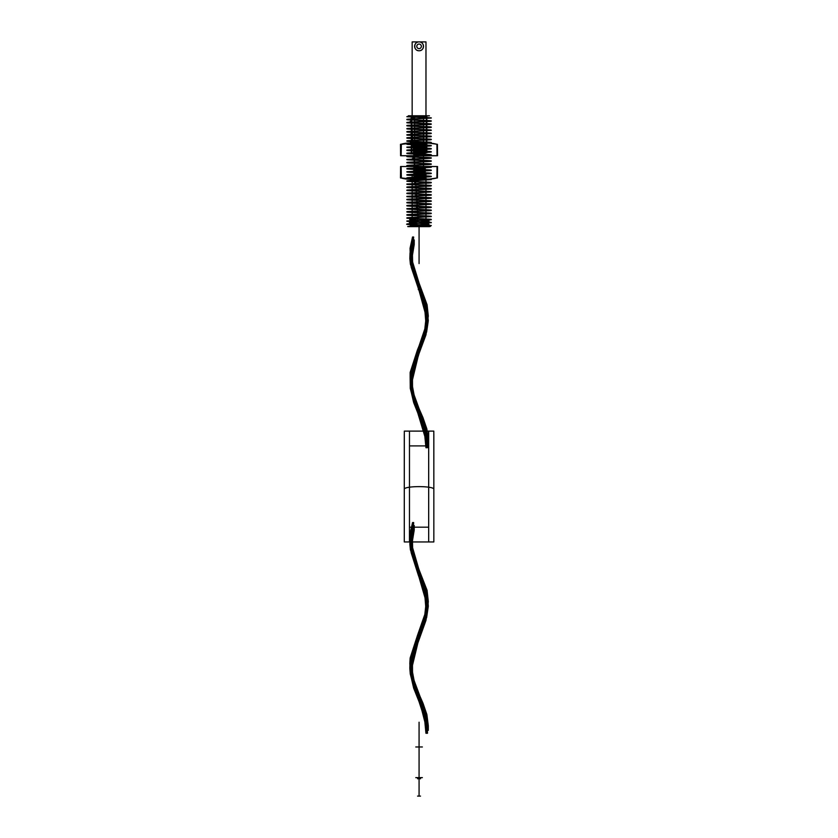 <?xml version="1.0" encoding="UTF-8"?>
<svg xmlns="http://www.w3.org/2000/svg" width="838" height="838" viewBox="0 0 838 838"><rect width="100%" height="100%" fill="white"/><g stroke="black" fill="none" stroke-linecap="round" stroke-linejoin="round"><path stroke-width="0.63" stroke-dasharray="4.19 3.14" d=""/><path stroke-width="1.26" d="M404.325 431.12L433.812 431.12L404.325 431.12L404.293 489.382C403.371 485.715 434.775 485.715 433.843 489.382L433.812 431.12M409.468 431.12L428.679 431.12L409.468 431.12L409.468 541.956L428.679 541.956L409.468 541.956L409.468 445.9L419.073 445.9L409.468 445.9M433.843 541.956L433.843 489.382L433.843 541.956L404.293 541.956L404.293 489.382L404.293 541.956L433.843 541.956M433.843 433.969L433.843 489.382C434.775 485.715 403.371 485.715 404.293 489.382L404.293 433.969M428.679 527.175L428.679 445.9L428.679 541.956L428.679 527.175L409.468 527.175L428.679 527.175M428.679 445.9L419.073 445.9L428.679 445.9L419.073 445.9L428.679 445.9L428.679 431.12M428.302 444.821L426.312 444.821L426.312 446.968L427.495 446.968L427.495 447.702L425.945 447.702L425.945 443.093L427.935 443.093L427.935 440.945L426.752 440.945L426.752 440.201L428.302 440.201L428.302 444.821L426.856 433.539L422.97 422.247L422.132 422.247L422.635 425.128L421.975 425.128L421.975 420.508L422.813 420.508L422.321 417.628L422.97 417.628L422.97 422.247L413.134 399.674L414.412 399.674L414.412 401.811L413.658 401.811L413.658 402.554L414.653 402.554L414.653 397.935L413.375 397.935L413.375 395.787L414.129 395.787L414.129 395.054L413.134 395.054L413.134 399.674L410.264 388.382L410.149 377.09L412.076 377.09L412.076 379.237L410.934 379.237L410.934 379.97L412.432 379.97L412.432 375.351L410.505 375.351L410.505 373.214L411.647 373.214L411.647 372.47L410.149 372.47L410.149 377.09L417.471 354.516L417.879 357.397L417.471 349.896L417.471 354.516L426.636 331.932L425.002 331.932L425.002 334.079L425.966 334.079L425.966 334.823L424.698 334.823L424.698 330.203L426.333 330.203L426.333 328.056L425.369 328.056L425.369 327.323L426.636 327.323L426.636 331.932L428.302 320.65L427.066 309.358L425.337 309.358L425.337 311.506L426.364 311.506L426.364 312.239L425.023 312.239L425.023 307.619L426.752 307.619L426.752 305.482L425.725 305.482L425.725 304.739L427.066 304.739L427.066 309.358L418.434 286.785L418.34 289.665L418.403 282.165L418.267 286.785L410.39 264.2L412.265 264.2L412.265 266.348L411.154 266.348L411.154 267.081L412.61 267.081L412.61 262.472L410.735 262.472L410.735 260.325L411.846 260.325L411.846 259.581L410.39 259.581L410.39 264.2L409.855 258.554L410.054 252.919L412.537 241.627L413.951 241.627L413.951 243.764L413.113 243.764L413.113 244.507L414.213 244.507L414.213 239.888L412.799 239.888L412.799 237.751L413.637 237.751L413.637 237.007L412.537 237.007L412.537 241.627M428.302 440.201L426.856 428.92L422.97 417.628L413.134 395.054L410.264 383.762L410.149 372.47L417.471 349.896L426.636 327.323L428.302 316.031L427.066 304.739L410.39 259.581L410.054 248.299L412.537 237.007M426.752 440.201L425.547 428.92L422.321 417.628L414.129 395.054L411.741 383.762L411.647 372.47L417.733 349.896L425.369 327.323L426.752 316.031L425.725 304.739L411.846 259.581L411.563 248.299L413.637 237.007M426.752 440.945L425.547 429.653L422.321 418.372L414.129 395.787L411.741 384.506L411.647 373.214L417.733 350.63L425.369 328.056L426.752 316.764L425.725 305.482L411.846 260.325L411.563 249.033L413.637 237.751M427.935 440.945L426.552 429.653L422.813 418.372L413.375 395.787L410.61 384.506L410.505 373.214L417.534 350.63L426.333 328.056L427.925 316.764L426.752 305.482L410.735 260.325L410.411 249.033L412.799 237.751M427.935 443.093L426.552 431.8L422.813 420.508L413.375 397.935L410.61 386.643L410.505 375.351L417.534 352.777L426.333 330.203L427.925 318.911L426.752 307.619L410.735 262.472L410.411 251.18L412.799 239.888M425.945 443.093L424.866 431.8L414.653 397.935L412.516 386.643L412.432 375.351L417.879 352.777L424.698 330.203L425.934 318.911L425.023 307.619L412.61 262.472L412.359 251.18L414.213 239.888M425.945 447.702L424.866 436.42L414.653 402.554L412.516 391.262L412.432 379.97L417.879 357.397L424.698 334.823L425.934 323.531L425.023 312.239L412.61 267.081L412.359 255.8L414.213 244.507M427.495 447.702L426.175 436.42L422.635 425.128L413.658 402.554L411.039 391.262L410.934 379.97L417.607 357.397L425.966 334.823L427.485 323.531L426.364 312.239L411.154 267.081L410.85 255.8L413.113 244.507M427.495 446.968L426.175 435.676L422.635 424.395L413.658 401.811L411.039 390.518L410.934 379.237L417.607 356.653L425.966 334.079L427.485 322.787L426.364 311.506L411.154 266.348L410.85 255.056L413.113 243.764M426.312 446.968L425.18 435.676L414.412 401.811L412.16 390.518L412.076 379.237L417.816 356.653L425.002 334.079L426.301 322.787L425.337 311.506L412.265 266.348L412.003 255.056L413.951 243.764M426.312 444.821L425.18 433.539L414.412 399.674L412.16 388.382L412.076 377.09L417.816 354.516L425.002 331.932L426.301 320.65L425.337 309.358L412.265 264.2L412.003 252.919L413.951 241.627M428.302 730.369L426.312 730.369L426.312 732.517L427.495 732.517L427.495 733.26L425.945 733.26L425.945 728.641L427.935 728.641L427.935 726.494L426.752 726.494L426.752 725.76L428.302 725.76L428.302 730.369L426.856 719.088L422.97 707.796L422.132 707.796L422.635 710.676L421.975 710.676L421.975 706.057L422.813 706.057L422.321 703.176L422.97 703.176L422.97 707.796L413.134 685.222L414.412 685.222L414.412 687.359L413.658 687.359L413.658 688.103L414.653 688.103L414.653 683.483L413.375 683.483L413.375 681.336L414.129 681.336L414.129 680.603L413.134 680.603L413.134 685.222L410.264 673.93L409.834 668.284L410.149 662.638L412.076 662.638L412.076 664.785L410.934 664.785L410.934 665.519L412.432 665.519L412.432 660.91L410.505 660.91L410.505 658.762L411.647 658.762L411.647 658.019L410.149 658.019L410.149 662.638L417.471 640.064L417.879 642.945L417.471 635.445L417.471 640.064L426.636 617.491L425.002 617.491L425.002 619.628L425.966 619.628L425.966 620.371L424.698 620.371L424.698 615.752L426.333 615.752L426.333 613.605L425.369 613.605L425.369 612.871L426.636 612.871L426.636 617.491L428.302 606.199L427.066 594.907L425.337 594.907L425.337 597.054L426.364 597.054L426.364 597.787L425.023 597.787L425.023 593.168L426.752 593.168L426.752 591.031L425.725 591.031L425.725 590.287L427.066 590.287L427.066 594.907L418.434 572.333L418.34 575.214L418.403 567.714L418.267 572.333L410.39 549.749L412.265 549.749L412.265 551.896L411.154 551.896L411.154 552.64L412.61 552.64L412.61 548.021L410.735 548.021L410.735 545.873L411.846 545.873L411.846 545.14L410.39 545.14L410.39 549.749L409.855 544.113L410.054 538.467L412.537 527.175L413.951 527.175L413.951 529.323L413.113 529.323L413.113 530.056L414.213 530.056L414.213 525.436L412.799 525.436L412.799 523.3L413.637 523.3L413.637 522.556L412.537 522.556L412.537 527.175L413.951 527.175L413.951 529.323L413.113 529.323L413.113 530.056L414.213 530.056L414.213 525.436L412.799 525.436L412.799 523.3L413.637 523.3L413.637 522.556L412.537 522.556L412.537 527.175L410.054 538.467L410.39 549.749L412.265 549.749L412.003 538.467L413.951 527.175L412.003 538.467L412.265 551.896L412.003 540.604L413.951 529.323L412.003 540.604L412.265 551.896L411.154 551.896L410.85 540.604L413.113 529.323L410.85 540.604L410.662 546.25L411.154 552.64L410.85 541.348L413.113 530.056L410.85 541.348L410.662 546.994L411.154 552.64L412.61 552.64L412.359 541.348L414.213 530.056L412.359 541.348L412.61 552.64L412.359 536.729L414.213 525.436L412.359 536.729L412.61 548.021L410.735 548.021L410.222 542.375L410.411 536.729L412.799 525.436L410.411 536.729L410.735 548.021L410.411 534.581L412.799 523.3L410.411 534.581L410.735 545.873L411.846 545.873L411.563 534.581L413.637 523.3L411.563 534.581L411.846 545.873L411.563 533.848L413.637 522.556L411.563 533.848L411.846 545.14L410.39 545.14L410.054 533.848L412.537 522.556L410.054 533.848L410.39 549.749L418.267 572.333L412.265 549.749L418.434 574.47L412.265 551.896L418.434 574.47L411.154 551.896L418.34 575.214L411.154 552.64L418.466 575.214L412.61 552.64L418.466 575.214L418.466 570.594L412.61 548.021L418.466 570.594L410.735 548.021L418.298 570.594L418.298 568.447L410.735 545.873L418.403 568.447L411.846 545.14L418.403 567.714L410.39 545.14L418.267 567.714L418.267 572.333L427.066 594.907L425.337 594.907L418.434 572.333L425.337 594.907L425.337 597.054L418.434 574.47L425.337 597.054L426.364 597.054L418.34 574.47L426.364 597.054L418.34 575.214L426.364 597.787L425.023 597.787L418.466 575.214L425.023 597.787L425.023 593.168L418.466 570.594L425.023 593.168L426.752 593.168L418.298 570.594L426.752 593.168L426.752 591.031L418.298 568.447L426.752 591.031L425.725 591.031L418.403 567.714L425.725 590.287L427.066 590.287L418.267 567.714L427.066 590.287L428.302 606.199L426.636 617.491L425.002 617.491L426.301 606.199L425.337 594.907L426.301 606.199L425.002 619.628L426.301 608.336L425.337 597.054L426.301 608.336L425.002 619.628L425.966 619.628L427.485 608.336L426.364 597.054L427.485 608.336L425.966 620.371L427.485 609.079L426.364 597.787L427.485 609.079L425.966 620.371L424.698 620.371L425.934 609.079L425.023 597.787L425.934 609.079L424.698 620.371L425.934 604.46L425.023 593.168L425.934 604.46L424.698 615.752L426.333 615.752L427.925 604.46L426.752 593.168L427.925 604.46L426.333 615.752L427.925 602.323L426.752 591.031L427.925 602.323L426.333 613.605L425.369 613.605L426.752 602.323L425.725 591.031L426.752 602.323L425.369 613.605L426.752 601.579L425.725 590.287L426.752 601.579L425.369 612.871L426.636 612.871L428.302 601.579L427.066 590.287L428.302 601.579L426.636 617.491L417.471 640.064L425.002 617.491L417.816 640.064L417.816 642.212L425.002 619.628L417.607 642.212L425.966 619.628L417.607 642.945L425.966 620.371L417.879 642.945L424.698 620.371L417.879 642.945L417.879 638.326L424.698 615.752L417.534 638.326L426.333 615.752L417.534 638.326L417.534 636.189L426.333 613.605L417.534 636.189L425.369 612.871L417.471 635.445L426.636 612.871L417.471 635.445L417.471 640.064L410.149 662.638L412.076 662.638L417.816 640.064L412.076 664.785L417.816 642.212L412.076 664.785L410.934 664.785L417.607 642.212L410.934 664.785L417.607 642.945L410.934 665.519L412.432 665.519L417.879 642.945L412.432 665.519L412.432 660.91L417.879 638.326L412.432 660.91L410.505 660.91L417.534 638.326L410.505 660.91L410.505 658.762L417.534 636.189L410.505 658.762L411.647 658.762L417.733 635.445L411.647 658.019L410.149 658.019L417.471 635.445L410.149 658.019L409.834 668.284L410.264 673.93L413.134 685.222L414.412 685.222L412.16 673.93L412.076 662.638L412.16 673.93L414.412 687.359L412.16 676.077L412.076 664.785L412.16 676.077L414.412 687.359L413.658 687.359L411.039 676.077L410.934 664.785L411.039 676.077L413.658 687.359L411.039 676.811L410.934 665.519L411.039 676.811L413.658 688.103L414.653 688.103L412.516 676.811L412.432 665.519L412.516 676.811L414.653 688.103L414.653 683.483L412.516 672.191L412.432 660.91L412.516 672.191L414.653 683.483L413.375 683.483L410.61 672.191L410.505 660.91L410.61 672.191L413.375 683.483L413.375 681.336L410.61 670.054L410.505 658.762L410.61 670.054L413.375 681.336L414.129 681.336L411.741 670.054L411.647 658.762L411.741 670.054L414.129 680.603L411.741 669.311L411.647 658.019L411.741 669.311L414.129 680.603L413.134 680.603L410.264 669.311L409.834 663.665L410.149 658.019L410.264 669.311L413.134 680.603L413.134 685.222L422.97 707.796L422.132 707.796L414.412 685.222L422.132 707.796L422.132 709.943L414.412 687.359L422.635 709.943L413.658 687.359L422.635 710.676L413.658 688.103L422.635 710.676L421.975 710.676L414.653 688.103L421.975 710.676L421.975 706.057L414.653 683.483L421.975 706.057L422.813 706.057L413.375 683.483L422.813 706.057L422.813 703.92L413.375 681.336L422.813 703.92L414.129 680.603L422.321 703.176L422.97 703.176L413.134 680.603L422.97 703.176L422.97 707.796L426.856 719.088L428.302 730.369L426.312 730.369L425.18 719.088L422.132 707.796L425.18 719.088L426.312 732.517L425.18 721.225L422.132 709.943L425.18 721.225L426.312 732.517L427.495 732.517L426.175 721.225L422.635 709.943L426.175 721.225L427.495 733.26L426.175 721.968L422.635 710.676L426.175 721.968L427.495 733.26L425.945 733.26L424.866 721.968L421.975 710.676L424.866 721.968L425.945 733.26L424.866 717.349L421.975 706.057L424.866 717.349L425.945 728.641L427.935 728.641L426.552 717.349L422.813 706.057L426.552 717.349L427.935 728.641L426.552 715.202L422.813 703.92L426.552 715.202L427.935 726.494L426.752 726.494L425.547 715.202L422.321 703.92L425.547 715.202L426.752 726.494L425.547 714.468L422.321 703.176L425.547 714.468L426.752 725.76L428.302 725.76L426.856 714.468L422.97 703.176L426.856 714.468L428.302 730.369M419.073 226.627L419.073 263.572L419.073 226.627C404.44 226.627 404.44 226.627 419.073 226.627C433.696 226.627 433.696 226.627 419.073 226.627L419.073 241.407C404.44 241.407 404.44 241.407 419.073 241.407C433.696 241.407 433.696 241.407 419.073 241.407L419.073 263.572C405.938 263.572 405.938 263.572 419.073 263.572C432.199 263.572 432.199 263.572 419.073 263.572L419.073 226.627C405.938 226.627 405.938 226.627 419.073 226.627C432.199 226.627 432.199 226.627 419.073 226.627M419.073 263.572C405.477 263.572 405.477 263.572 419.073 263.572C432.67 263.572 432.67 263.572 419.073 263.572M419.073 796.1C410.442 796.1 410.442 796.1 419.073 796.1C427.694 796.1 427.694 796.1 419.073 796.1L419.073 722.209L419.073 796.1C413.909 796.1 424.227 796.1 419.073 796.1L419.073 777.633C407.635 777.633 430.502 777.633 419.073 777.633L419.073 744.374C409.227 744.374 409.227 744.374 419.073 744.374C428.92 744.374 428.92 744.374 419.073 744.374L419.073 722.209C405.477 722.209 405.477 722.209 419.073 722.209C432.67 722.209 432.67 722.209 419.073 722.209L419.073 749.402C410.442 749.402 410.442 749.402 419.073 749.402C427.694 749.402 427.694 749.402 419.073 749.402L419.073 751.77C405.477 751.77 405.477 751.77 419.073 751.77C432.67 751.77 432.67 751.77 419.073 751.77L419.073 759.155C410.442 759.155 410.442 759.155 419.073 759.155C427.694 759.155 427.694 759.155 419.073 759.155L419.073 796.1C410.442 796.1 410.442 796.1 419.073 796.1C427.694 796.1 427.694 796.1 419.073 796.1L419.073 778.764C424.227 778.764 413.909 778.764 419.073 778.764L419.073 746.972C430.502 746.972 407.635 746.972 419.073 746.972L419.073 722.209C409.227 722.209 409.227 722.209 419.073 722.209C428.92 722.209 428.92 722.209 419.073 722.209L419.073 749.402C405.477 749.402 405.477 749.402 419.073 749.402C432.67 749.402 432.67 749.402 419.073 749.402L419.073 751.77C410.442 751.77 410.442 751.77 419.073 751.77C427.694 751.77 427.694 751.77 419.073 751.77L419.073 759.155C405.477 759.155 405.477 759.155 419.073 759.155C432.67 759.155 432.67 759.155 419.073 759.155L419.073 796.1C413.909 796.1 424.227 796.1 419.073 796.1L419.073 777.633C407.635 777.633 430.502 777.633 419.073 777.633L419.073 744.374C409.227 744.374 409.227 744.374 419.073 744.374C428.92 744.374 428.92 744.374 419.073 744.374L419.073 722.209C405.477 722.209 405.477 722.209 419.073 722.209C432.67 722.209 432.67 722.209 419.073 722.209L419.073 749.402C410.442 749.402 410.442 749.402 419.073 749.402C427.694 749.402 427.694 749.402 419.073 749.402L419.073 751.77C405.477 751.77 405.477 751.77 419.073 751.77C432.67 751.77 432.67 751.77 419.073 751.77L419.073 759.155C410.442 759.155 410.442 759.155 419.073 759.155C427.694 759.155 427.694 759.155 419.073 759.155L419.073 796.1M419.073 759.155C405.477 759.155 405.477 759.155 419.073 759.155C432.67 759.155 432.67 759.155 419.073 759.155M419.073 751.77C410.442 751.77 410.442 751.77 419.073 751.77C427.694 751.77 427.694 751.77 419.073 751.77M419.073 749.402C405.477 749.402 405.477 749.402 419.073 749.402C432.67 749.402 432.67 749.402 419.073 749.402M419.073 722.209C409.227 722.209 409.227 722.209 419.073 722.209C428.92 722.209 428.92 722.209 419.073 722.209M419.073 746.972C430.502 746.972 407.635 746.972 419.073 746.972M419.073 778.764C424.227 778.764 413.909 778.764 419.073 778.764M408.295 226.627L429.423 226.627L408.295 226.627C403.12 226.25 434.325 225.883 431.046 225.516C429.129 225.034 406.063 224.553 406.88 224.071C406.158 223.557 432.02 223.044 431.266 222.531L407.781 224.081C401.695 224.563 421.943 225.034 429.192 225.516C431.036 225.883 431.109 226.25 429.423 226.627M425.976 226.627L412.16 226.627L425.976 226.627L425.976 174.901L423.504 173.414L423.504 115.791L414.632 115.791L423.504 115.791M412.16 226.627L412.16 174.901L414.632 173.414L414.632 115.791M425.976 174.901L412.16 174.901L425.976 174.901M423.504 173.414L414.632 173.414L423.504 173.414M421.954 115.791L408.295 115.791L414.58 116.901L431.266 117.854C432.094 118.357 406.001 118.891 406.88 119.394C406.032 119.897 431.947 120.421 431.266 120.934L409.478 122.149L411.448 120.703L411.081 118.252L421.954 115.791L429.423 115.791C423.913 116.168 397.191 116.534 410.505 116.901L414.58 116.901M421.954 226.627C404.503 225.988 407.341 225.338 423.588 224.699C440.568 224.029 412.474 223.358 409.426 222.678C407.98 222.039 437.719 221.4 426.584 220.761C414.8 220.111 400.093 219.472 418.099 218.833L411.448 120.703L409.478 119.268L431.266 118.053L410.505 116.901M409.478 122.149L406.88 122.474C406.221 122.987 432.02 123.5 431.266 124.014C431.926 124.527 406.042 125.04 406.88 125.553C406.011 126.056 432.104 126.58 431.266 127.093C432.062 127.596 406.273 128.109 406.88 128.633C406.137 129.146 431.968 129.649 431.266 130.173C432.031 130.676 406.116 131.199 406.88 131.713C406.137 132.226 431.999 132.729 431.266 133.242L410.285 134.415L412.087 132.97L410.285 131.524L431.266 130.361C431.999 129.848 406.137 129.335 406.88 128.822C406.116 128.319 432.031 127.795 431.266 127.282C431.968 126.768 406.137 126.266 406.88 125.752C406.273 125.229 432.062 124.715 431.266 124.213C432.104 123.699 406.011 123.176 406.88 122.673C406.042 122.159 431.926 121.646 431.266 121.133C432.02 120.62 406.221 120.106 406.88 119.593L409.478 119.268M410.285 134.415L406.88 134.782C406.147 135.306 432.01 135.808 431.266 136.322C431.832 136.845 406.095 137.348 406.88 137.861C406.053 138.375 432.146 138.899 431.266 139.401C432.115 139.915 406.179 140.428 406.88 140.941C406.116 141.454 431.895 141.968 431.266 142.481C431.905 143.005 406.116 143.508 406.88 144.021C406.189 144.534 432.104 145.058 431.266 145.561L406.88 147.1C406.074 147.614 431.884 148.117 431.266 148.64C432.01 149.154 406.179 149.667 406.88 150.18C406.294 150.704 432.041 151.207 431.266 151.72C431.999 152.233 406.137 152.746 406.88 153.26C406.105 153.773 432.031 154.286 431.266 154.8C431.968 155.313 406.137 155.826 406.88 156.339C406.283 156.863 432.062 157.366 431.266 157.879L406.88 159.419C406.021 159.922 431.979 160.446 431.266 160.959C432.031 161.472 406.252 161.975 406.88 162.499C406.221 163.012 432.02 163.525 431.266 164.038C431.947 164.552 406.042 165.065 406.88 165.578C406.001 166.081 432.104 166.605 431.266 167.118C432.052 167.621 406.283 168.134 406.88 168.658C406.137 169.171 431.979 169.674 431.266 170.187L406.88 171.727C406.147 172.251 432.01 172.754 431.266 173.267C432.031 173.78 406.105 174.294 406.88 174.807C406.158 175.331 432.01 175.833 431.266 176.347C431.842 176.87 406.095 177.373 406.88 177.886C406.042 178.4 432.146 178.923 431.266 179.426C432.104 179.94 406.189 180.453 406.88 180.966C406.116 181.479 431.905 181.993 431.266 182.506L406.88 184.046C406.21 184.559 432.094 185.072 431.266 185.586C432.136 186.088 406.032 186.623 406.88 187.125C406.074 187.639 431.874 188.141 431.266 188.665C432.01 189.179 406.168 189.692 406.88 190.205C406.105 190.718 432.031 191.232 431.266 191.745C431.999 192.258 406.137 192.771 406.88 193.285C406.116 193.798 432.031 194.311 431.266 194.825L406.88 196.364C406.304 196.888 432.041 197.391 431.266 197.904C432.094 198.407 405.99 198.931 406.88 199.444C406.032 199.947 431.968 200.471 431.266 200.984C432.02 201.497 406.241 202 406.88 202.524C406.231 203.037 432.02 203.55 431.266 204.063C431.958 204.577 406.032 205.09 406.88 205.603C406.001 206.106 432.094 206.63 431.266 207.133L406.88 208.672C406.126 209.186 431.958 209.699 431.266 210.212C431.842 210.736 406.095 211.239 406.88 211.752C406.137 212.265 432.01 212.779 431.266 213.292C432.031 213.805 406.105 214.319 406.88 214.832C406.168 215.356 432.01 215.858 431.266 216.372C431.863 216.895 406.084 217.398 406.88 217.911C406.042 218.425 432.136 218.948 431.266 219.451L406.88 220.991C406.116 221.504 431.895 222.007 431.266 222.531M406.88 220.991L406.88 221.19C406.116 220.677 431.916 220.164 431.266 219.65C431.895 219.127 406.116 218.624 406.88 218.11L431.266 216.571C432.136 216.068 406.042 215.544 406.88 215.031C406.084 214.518 431.863 214.015 431.266 213.491C432.01 212.978 406.168 212.464 406.88 211.951C406.105 211.438 432.031 210.925 431.266 210.411C432.01 209.898 406.137 209.385 406.88 208.872C406.095 208.358 431.842 207.855 431.266 207.332C431.958 206.818 406.126 206.305 406.88 205.792L431.266 204.252C432.094 203.749 406.001 203.225 406.88 202.712C406.032 202.209 431.958 201.696 431.266 201.172C432.02 200.659 406.231 200.156 406.88 199.633C406.241 199.119 432.02 198.616 431.266 198.103C431.968 197.579 406.032 197.066 406.88 196.563C405.99 196.05 432.094 195.526 431.266 195.024C432.041 194.51 406.304 194.007 406.88 193.484L431.266 191.944C432.031 191.431 406.116 190.917 406.88 190.404C406.137 189.891 431.999 189.378 431.266 188.864C432.031 188.351 406.105 187.838 406.88 187.324C406.168 186.811 432.01 186.298 431.266 185.785C431.874 185.261 406.074 184.758 406.88 184.245C406.032 183.732 432.136 183.208 431.266 182.705C432.094 182.192 406.21 181.678 406.88 181.165L431.266 179.625C431.905 179.102 406.116 178.599 406.88 178.085C406.189 177.572 432.104 177.059 431.266 176.546C432.146 176.043 406.042 175.519 406.88 175.006C406.095 174.493 431.842 173.99 431.266 173.466C432.01 172.953 406.158 172.439 406.88 171.926C406.105 171.413 432.031 170.9 431.266 170.386C432.01 169.873 406.147 169.36 406.88 168.847L431.266 167.307C431.979 166.793 406.137 166.28 406.88 165.767C406.283 165.254 432.052 164.74 431.266 164.227C432.104 163.724 406.001 163.201 406.88 162.687C406.042 162.184 431.947 161.671 431.266 161.158C432.02 160.634 406.221 160.131 406.88 159.618C406.252 159.094 432.031 158.592 431.266 158.078C431.979 157.565 406.021 157.041 406.88 156.538L431.266 154.999C432.062 154.485 406.283 153.972 406.88 153.459C406.137 152.945 431.968 152.432 431.266 151.919C432.031 151.406 406.105 150.892 406.88 150.379C406.137 149.866 431.999 149.353 431.266 148.839C432.041 148.326 406.294 147.823 406.88 147.299C406.179 146.786 432.01 146.273 431.266 145.76C431.884 145.236 406.074 144.733 406.88 144.22L431.266 142.68C432.104 142.177 406.189 141.653 406.88 141.14C406.116 140.627 431.905 140.124 431.266 139.6C431.895 139.087 406.116 138.574 406.88 138.061C406.179 137.547 432.115 137.034 431.266 136.521C432.146 136.018 406.053 135.494 406.88 134.981C406.095 134.468 431.832 133.965 431.266 133.441C432.01 132.928 406.147 132.414 406.88 131.901L410.285 131.524M417.848 220.268L417.848 217.388M431.266 222.73C432.104 222.217 406.2 221.703 406.88 221.19M416.633 208.002L416.633 205.121M415.449 195.736L416.193 194.301L415.449 192.855M414.297 183.47L415.271 182.035L414.297 180.589M413.197 171.203L414.401 169.768L413.197 168.323M412.149 158.948L413.574 157.502L412.149 156.057M411.186 146.681L412.799 145.236L411.186 143.79M408.295 115.791L429.423 115.791M429.192 225.516L431.046 225.516M423.955 179.531L425.285 177.991L423.955 176.451L414.182 176.451L423.955 176.451L425.285 174.912L412.851 174.912L425.285 174.912L423.955 173.372L425.285 171.832L412.851 171.832L425.285 171.832L423.955 170.292L425.285 168.752L412.851 168.752L425.285 168.752L423.955 167.202L424.594 166.469M413.553 166.469L424.594 166.469L413.553 166.469L414.182 167.202L423.955 167.202L414.182 167.202L412.851 168.752L414.182 170.292L423.955 170.292L414.182 170.292L412.851 171.832L414.182 173.372L423.955 173.372L414.182 173.372L412.851 174.912L414.182 176.451L412.851 177.991L425.285 177.991L412.851 177.991L414.182 179.531L423.955 179.531L414.182 179.531M419.073 166.469C396.877 166.469 396.877 166.469 419.073 166.469C441.259 166.469 441.259 166.469 419.073 166.469L410.327 166.448L419.073 166.448M428.291 166.469L437.08 166.521L437.31 177.939L428.166 179.269L419.063 177.939L419.503 166.521L427.809 166.448M409.813 166.469L401.13 166.521L401.371 177.939L411.049 178.986L418.047 177.939L418.508 166.521L410.327 166.448M428.166 179.269L410.253 179.531L427.893 179.531M409.667 178.986L410.253 179.531M436.912 177.939L437.038 166.521L419.597 166.521L419.828 177.939C425.662 179.458 431.361 179.458 436.912 177.939L437.415 177.939C437.405 179.625 437.405 179.625 437.415 177.939L437.53 166.521L437.31 177.939M400.952 177.939L401.067 166.521L418.602 166.521L418.832 177.939C412.474 179.625 406.514 179.625 400.952 177.939L400.47 177.939C400.459 179.458 400.459 179.458 400.47 177.939L400.585 166.521L400.47 177.939L401.371 177.939M411.049 178.986L408.347 178.986M418.508 166.521L419.597 166.521M419.503 166.521L418.602 166.521M418.047 177.939L419.828 177.939M423.955 142.711L425.285 144.251L423.955 145.791L414.182 145.791L423.955 145.791L425.285 147.331L412.851 147.331L425.285 147.331L423.955 148.871L425.285 150.411L412.851 150.411L425.285 150.411L423.955 151.95L425.285 153.49L412.851 153.49L425.285 153.49L423.955 155.03L424.594 155.763M413.553 155.763L424.594 155.763L413.553 155.763L414.182 155.03L423.955 155.03L414.182 155.03L412.851 153.49L414.182 151.95L423.955 151.95L414.182 151.95L412.851 150.411L414.182 148.871L423.955 148.871L414.182 148.871L412.851 147.331L414.182 145.791L412.851 144.251L425.285 144.251L412.851 144.251L414.182 142.711L423.955 142.711L414.182 142.711M419.073 155.763C396.877 155.763 396.877 155.763 419.073 155.763C441.259 155.763 441.259 155.763 419.073 155.763L410.327 155.784L419.073 155.784M428.291 155.774L437.08 155.721L437.31 144.304L428.166 142.973L419.063 144.304L419.503 155.721L427.809 155.784M409.813 155.774L401.13 155.721L401.371 144.304L411.049 143.256L418.047 144.304L418.508 155.721L410.327 155.784M428.166 142.973L410.253 142.711L427.893 142.711M409.667 143.256L410.253 142.711M436.912 144.304L437.038 155.721L419.597 155.721L419.828 144.304C425.662 142.785 431.361 142.785 436.912 144.304L437.415 144.304C437.405 142.607 437.405 142.607 437.415 144.304L437.53 155.721L437.31 144.304M400.952 144.304L401.067 155.721L418.602 155.721L418.832 144.304C412.474 142.607 406.514 142.607 400.952 144.304L400.47 144.304C400.459 142.785 400.459 142.785 400.47 144.304L400.585 155.721L400.47 144.304L401.371 144.304M411.049 143.256L408.347 143.256M418.508 155.721L419.597 155.721M419.503 155.721L418.602 155.721M418.047 144.304L419.828 144.304M419.073 50.762C413.333 50.919 413.333 41.743 419.073 41.9A4.431 4.431 0 0 1 422.907 48.552A4.431 4.431 0 0 1 415.229 48.552A4.431 4.431 0 0 1 419.073 41.9C424.814 41.743 424.814 50.919 419.073 50.762M419.073 44.047A2.294 2.294 0 0 0 417.083 47.483A2.294 2.294 0 0 0 421.053 47.483A2.294 2.294 0 0 0 419.073 44.047M425.976 41.9L412.16 41.9L425.976 41.9L425.976 115.791M426.825 115.791L411.311 115.791L426.825 115.791L426.825 152.736M412.16 115.791L425.976 115.791L412.16 115.791L412.16 41.9M411.311 152.736L426.825 152.736L411.311 152.736L411.311 115.791M426.458 152.736L411.678 152.736L426.458 152.736L426.458 116.534M411.678 152.736L411.678 116.534L426.458 116.534L411.678 116.534M419.073 48.625A2.294 2.294 0 0 1 417.083 45.189A2.294 2.294 0 0 1 421.053 45.189A2.294 2.294 0 0 1 419.073 48.625"/></g></svg>
